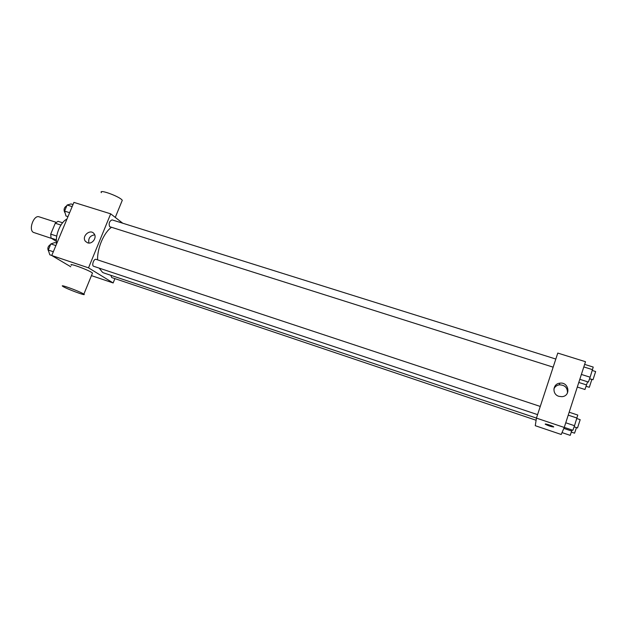 <?xml version="1.0" encoding="UTF-8"?>
<svg xmlns="http://www.w3.org/2000/svg" width="627" height="627" viewBox="0 0 627 627"><rect width="100%" height="100%" fill="white"/><g stroke="black" fill="none" stroke-linecap="round" stroke-linejoin="round"><path stroke-width="0.94" d="M56.265 222.342L39.125 216.832C33.834 214.638 28.246 229.741 33.388 232.382L51.688 238.479M56.759 236.097L50.716 234.122L55.27 223.243L58.037 221.315L62.575 222.773M56.43 241.458L51.022 238.064L50.716 234.122M56.406 239.827L51.022 238.064M60.921 225.062L55.27 223.243M66.964 219.058C60.701 221.942 55.184 234.694 56.587 243.127M70.741 266.749L51.751 255.51L73.923 202.388L110.689 213.838L122.727 223.212M114.906 278.623L113.15 282.957L91.448 275.621M99.176 268.121L102.538 272.345L103.847 272.964L536.438 418.091M111.457 227.319C103.894 232.539 97.154 248.268 97.6 259.868M113.15 282.957L88.525 267.847L110.689 213.838M555.82 359.044L112.092 219.881C109.349 221.151 108.542 223.424 109.662 226.692L553.155 367.163M110.877 275.324L111.7 277.542L536.101 420.247M537.574 414.627L93.682 266.287C91.377 265.707 93.838 258.426 96.025 259.343L540.262 406.445M88.525 267.847L51.751 255.51M87.561 242.806L85.507 241.403C81.11 236.442 90.366 228.291 94.128 233.816C97.279 237.609 92.177 244.601 87.561 242.806M71.384 265.213C68.045 262.595 86.44 269.124 91.566 272.384L92.506 273.035L92.287 273.576M82.897 293.554L83.869 294.141C87.615 296.728 65.482 288.498 62.676 286.265C59.204 283.937 77.638 290.567 82.897 293.554M121.873 201.291L122.281 200.303C120.204 196.682 98.212 188.649 101.37 192.661M88.924 243.041C88.054 238.385 89.982 235.65 94.701 234.835M564.245 427.449L561.204 434.472L535.27 425.702L536.43 418.115L557.779 353.079L585.5 361.708L564.245 427.449L536.43 418.115M558.884 396.327C551.87 394.383 552.622 383.771 559.793 383.175C568.948 381.631 571.252 396.154 561.894 396.672L558.884 396.327M553.719 426.956C551.494 426.807 548.719 425.921 545.404 424.307C543.734 423.131 552.293 425.686 553.57 426.752L553.719 426.956C551.486 426.807 548.711 425.921 545.412 424.307L545.404 424.307M553.892 388.983C554.903 386.647 556.713 385.26 559.339 384.829C564.903 384.978 567.607 387.705 567.459 393.004M564.269 427.379L572.89 430.271L574.512 425.702L577.78 415.058L569.175 412.221M574.512 425.702L565.758 422.778M576.973 418.044L568.227 415.145M576.809 418.554L580.187 419.667L577.514 427.943L574.105 426.838M579.81 379.319L588.408 382.055L590.117 377.203L593.228 367.077L584.638 364.389M590.117 377.203L581.386 374.444M592.546 369.664L583.815 366.928M592.28 370.479L595.65 371.537L593.001 379.719L589.592 378.7M562.019 432.599L570.194 435.357L572.059 429.989M571.714 431.055L563.838 428.406M576.456 427.622L574.567 433.179L571.346 432.097M577.31 387.047L584.96 389.5L587.577 381.788M586.566 384.939L578.792 382.462M589.56 378.786L591.841 379.507L589.325 387.282L586.08 386.303M51.775 255.455L49.792 254.789L48.287 250.063L50.858 243.919L54.894 242.571L56.877 243.221M53.326 251.748L48.287 250.063M55.897 245.588L50.858 243.919M50.646 244.412C47.871 246.199 47.182 248.457 48.577 251.184L48.655 251.231M67.975 216.636L65.984 216.001L64.581 211.095L67.12 205.029L71.031 203.94L73.014 204.559M69.621 212.694L64.581 211.095M72.16 206.612L67.12 205.029M66.823 205.742C64.126 207.365 63.437 209.606 64.761 212.475L65.012 212.608M70.718 266.812L69.221 265.848M92.506 273.035L83.869 294.141M115.274 217.412L122.281 200.303M87.639 242.829L85.507 241.403M559.339 384.829L559.793 383.175"/></g></svg>

